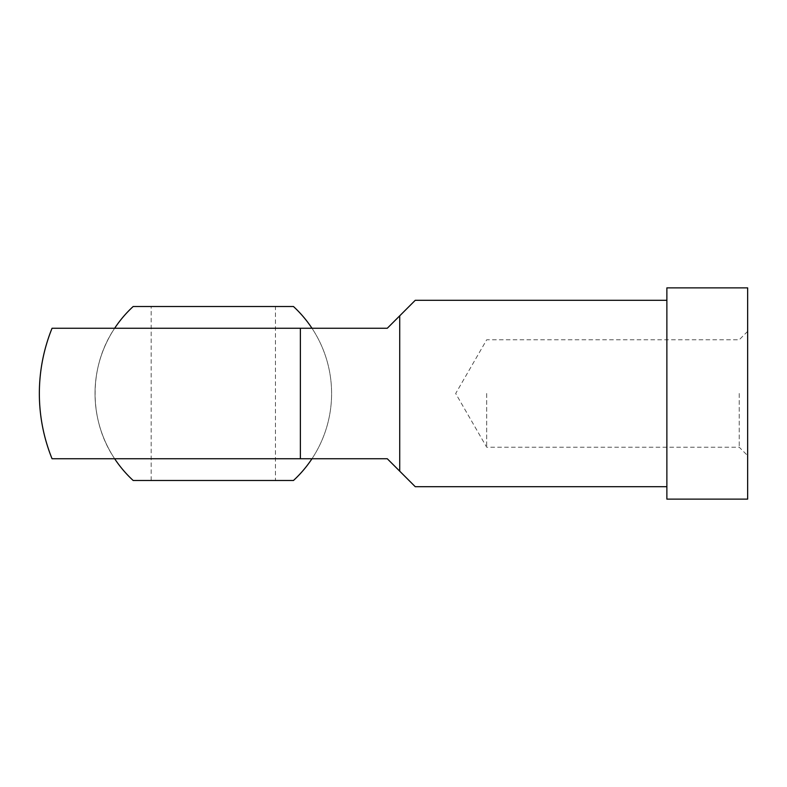 <?xml version="1.0" encoding="UTF-8"?>
<svg xmlns="http://www.w3.org/2000/svg" width="787" height="787" viewBox="0 0 787 787"><rect width="100%" height="100%" fill="white"/><g stroke="black" fill="none" stroke-linecap="round" stroke-linejoin="round"><path stroke-width="0.59" stroke-dasharray="3.94 2.95" d="M486.7 393.5L486.7 447.223L486.7 393.5M739.239 393.5L739.239 447.223L739.239 393.5M666.874 499.125L747.65 499.125L747.65 287.875L666.874 287.875L666.874 499.125M666.874 300.3L666.874 486.7L666.874 300.3M52.05 458.742L387.283 458.742L415.251 486.7M399.717 471.167L399.717 315.833L387.283 328.258L52.05 328.258M415.251 300.3L399.717 315.833M114.656 458.742L311.977 458.742A118.276 118.276 0 0 0 311.977 328.258L114.656 328.258C88.606 366.634 88.606 420.366 114.656 458.742A118.276 118.276 0 0 1 114.656 328.258A118.276 118.276 0 0 0 114.656 458.742M747.65 393.5L747.65 455.634L747.65 393.5M275.45 306.517L151.183 306.517L275.45 306.517L275.45 480.483L151.183 480.483L275.45 480.483M293.472 480.483L133.17 480.483M133.17 306.517L293.472 306.517M300.378 458.742L300.378 328.258M747.65 331.366L739.239 339.777L486.7 339.777L455.683 393.5L486.7 447.223L739.239 447.223L747.65 455.634M151.183 480.483L151.183 306.517M311.977 458.742A118.276 118.276 0 0 0 311.977 328.258"/><path stroke-width="1.18" d="M666.874 499.125L747.65 499.125L747.65 287.875L666.874 287.875L666.874 499.125M666.874 300.3L415.251 300.3L399.717 315.833L399.717 471.167L387.283 458.742L52.05 458.742A173.966 173.966 0 0 1 52.05 328.258L387.283 328.258L399.717 315.833M666.874 486.7L415.251 486.7L399.717 471.167M311.977 458.742L114.656 458.742A118.276 118.276 0 0 0 133.17 480.483L293.472 480.483A118.276 118.276 0 0 0 311.977 458.742M114.656 328.258L311.977 328.258A118.276 118.276 0 0 0 293.472 306.517L133.17 306.517A118.276 118.276 0 0 0 114.656 328.258M300.378 328.258L300.378 458.742"/></g></svg>
